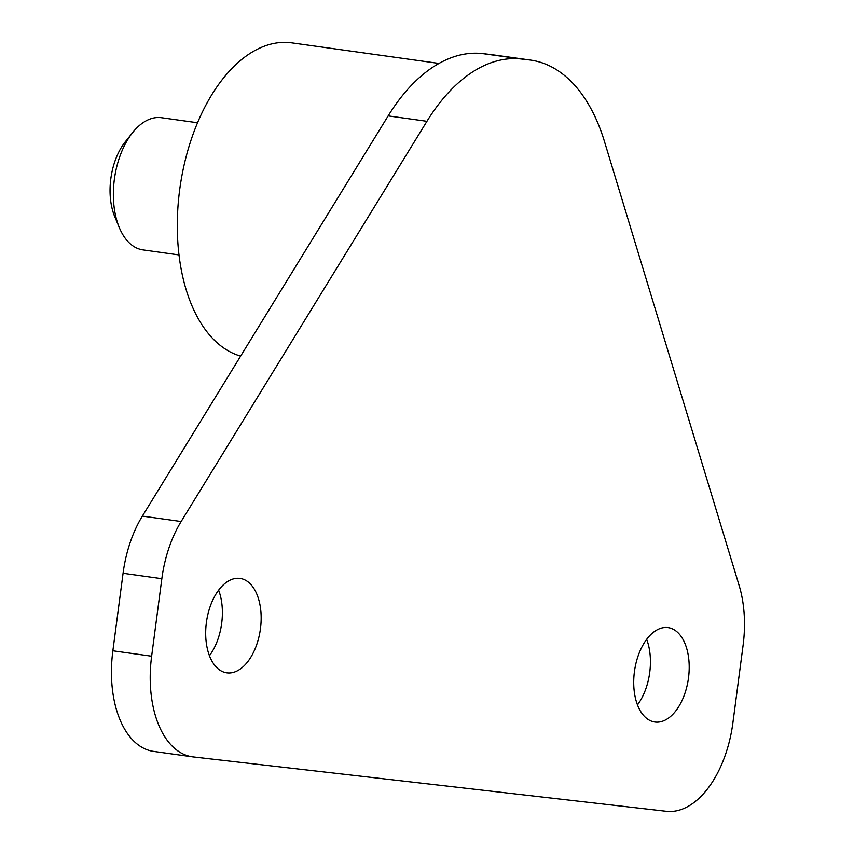 <?xml version="1.0" encoding="UTF-8"?>
<svg xmlns="http://www.w3.org/2000/svg" width="854" height="854" viewBox="0 0 854 854"><rect width="100%" height="100%" fill="white"/><g stroke="black" fill="none" stroke-linecap="round" stroke-linejoin="round"><path stroke-width="1.28" d="M666.366 811.3A95.338 54.41 98 0 0 732.871 722.996L743.076 645.475A95.338 54.41 98 0 0 739.18 585.652L604.525 141.711A190.688 108.832 98 0 0 530.569 60.09A190.688 108.832 98 0 0 529.064 59.897L521.367 59.011A190.688 108.832 98 0 0 426.936 121.3L181.144 521.527A95.338 54.41 98 0 0 161.844 578.692L151.638 656.203A95.338 54.41 98 0 0 192.502 756.836A95.338 54.41 98 0 0 193.26 756.932L666.366 811.3M667.679 627.551A47.675 27.211 -82 0 1 668.063 627.594A47.675 27.211 -82 0 1 688.452 678.247A47.675 27.211 -82 0 1 655.242 722.068A47.675 27.211 -82 0 1 654.858 722.014A47.675 27.211 -82 0 1 634.469 671.372A47.675 27.211 -82 0 1 667.679 627.551M239.643 578.361A47.675 27.211 -82 0 1 240.017 578.404A47.675 27.211 -82 0 1 260.406 629.056A47.675 27.211 -82 0 1 227.196 672.877A47.675 27.211 -82 0 1 226.822 672.835A47.675 27.211 -82 0 1 206.433 622.182A47.675 27.211 -82 0 1 239.643 578.361M218.613 590.114A47.675 27.211 -82 0 1 209.454 655.701M192.502 756.836L153.741 751.424A95.338 54.41 -82 0 1 112.867 650.78L123.072 573.269A95.338 54.41 -82 0 1 142.372 516.104L388.164 115.888A190.688 108.832 -82 0 1 482.595 53.599L490.303 54.485A190.688 108.832 -82 0 1 491.808 54.677L530.569 60.09M646.659 639.304A47.675 27.211 -82 0 1 637.49 704.892M240.647 356.097A158.908 90.684 -82 0 1 180.749 182.457A158.908 90.684 -82 0 1 290.531 42.7A158.908 90.684 -82 0 1 291.79 42.86L438.956 63.431M179.041 254.94L142.949 249.891A66.74 38.088 -82 0 1 119.336 227.655A66.74 38.088 -82 0 1 132.616 132.616A66.74 38.088 -82 0 1 160.904 117.638A66.74 38.088 -82 0 1 161.427 117.703L197.52 122.741M119.336 227.655L114.746 216.638A52.436 29.933 -82 0 1 125.175 141.956L132.616 132.616M490.303 54.485L529.064 59.897M482.595 53.599L521.367 59.011M388.164 115.888L426.936 121.3M142.372 516.104L181.144 521.527M123.072 573.269L161.844 578.692M112.867 650.78L151.638 656.203"/></g></svg>
